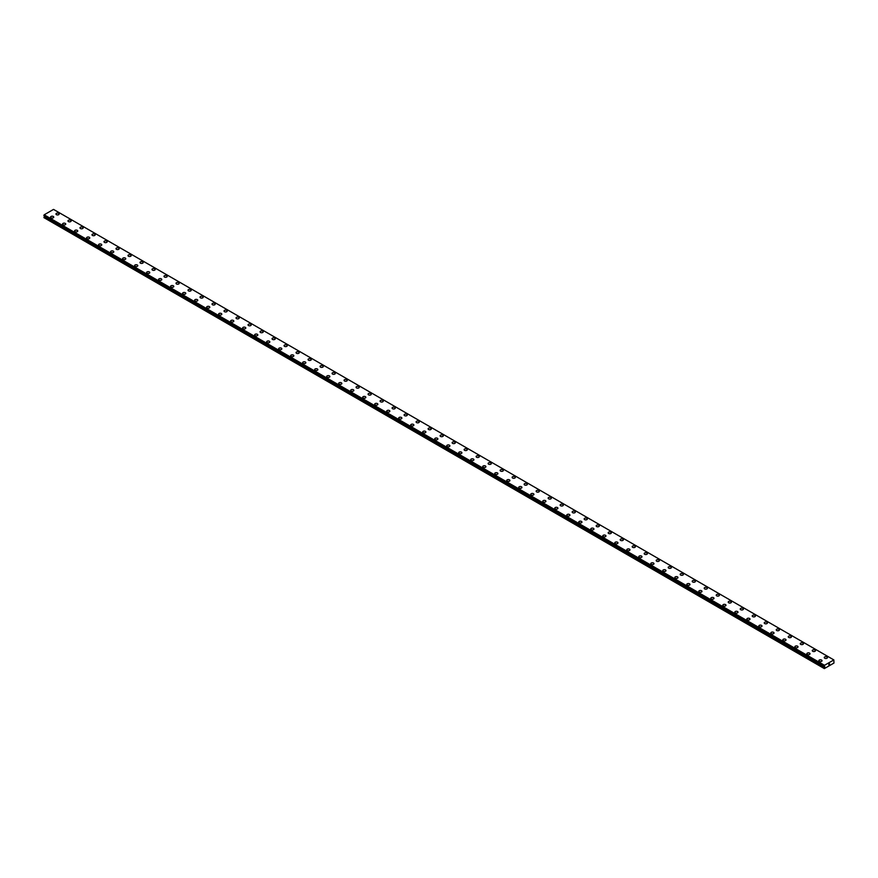 <?xml version="1.0" encoding="UTF-8"?>
<svg xmlns="http://www.w3.org/2000/svg" width="878" height="878" viewBox="0 0 878 878"><rect width="100%" height="100%" fill="white"/><g stroke="black" fill="none" stroke-linecap="round" stroke-linejoin="round"><path stroke-width="1.32" d="M55.962 214.002A1.591 0.922 180 0 1 56.949 213.156A1.591 0.922 180 0 1 58.683 213.354A1.591 0.922 180 0 1 59.144 214.012A1.591 0.922 180 0 1 58.167 214.858A1.591 0.922 180 0 1 56.433 214.66A1.591 0.922 180 0 1 55.962 214.002A1.591 0.922 180 0 1 56.949 213.156A1.591 0.922 180 0 1 58.683 213.365A1.591 0.922 180 0 1 59.144 214.002M67.968 220.938A1.591 0.922 180 0 1 68.956 220.093A1.591 0.922 180 0 1 70.69 220.29A1.591 0.922 180 0 1 71.151 220.938A1.591 0.922 180 0 1 70.174 221.783A1.591 0.922 180 0 1 68.429 221.585A1.591 0.922 180 0 1 67.968 220.938A1.591 0.922 180 0 1 68.956 220.093A1.591 0.922 180 0 1 70.69 220.29A1.591 0.922 180 0 1 71.151 220.938M79.975 227.874A1.591 0.922 180 0 1 80.952 227.018A1.591 0.922 180 0 1 82.686 227.226A1.591 0.922 180 0 1 83.158 227.874M82.686 227.215A1.591 0.922 180 0 1 83.158 227.863A1.591 0.922 180 0 1 82.17 228.719A1.591 0.922 180 0 1 80.436 228.521A1.591 0.922 180 0 1 79.975 227.863A1.591 0.922 180 0 1 80.952 227.018A1.591 0.922 180 0 1 82.686 227.215M91.981 234.799A1.591 0.922 180 0 1 92.958 233.954A1.591 0.922 180 0 1 94.692 234.152A1.591 0.922 180 0 1 95.164 234.799A1.591 0.922 180 0 1 94.176 235.644A1.591 0.922 180 0 1 92.442 235.447A1.591 0.922 180 0 1 91.981 234.799A1.591 0.922 180 0 1 92.958 233.954A1.591 0.922 180 0 1 94.692 234.152A1.591 0.922 180 0 1 95.164 234.799M103.977 241.724A1.591 0.922 180 0 1 104.965 240.879A1.591 0.922 180 0 1 106.699 241.077A1.591 0.922 180 0 1 107.16 241.735A1.591 0.922 180 0 1 106.183 242.58A1.591 0.922 180 0 1 104.449 242.383A1.591 0.922 180 0 1 103.977 241.724A1.591 0.922 180 0 1 104.965 240.879A1.591 0.922 180 0 1 106.699 241.088A1.591 0.922 180 0 1 107.16 241.724M115.984 248.661A1.591 0.922 180 0 1 116.972 247.815A1.591 0.922 180 0 1 118.706 248.013A1.591 0.922 180 0 1 119.167 248.661A1.591 0.922 180 0 1 118.19 249.506A1.591 0.922 180 0 1 116.456 249.308A1.591 0.922 180 0 1 115.984 248.661A1.591 0.922 180 0 1 116.972 247.815A1.591 0.922 180 0 1 118.706 248.013A1.591 0.922 180 0 1 119.167 248.661M127.99 255.597A1.591 0.922 180 0 1 128.978 254.741A1.591 0.922 180 0 1 130.712 254.938A1.591 0.922 180 0 1 131.173 255.597A1.591 0.922 180 0 1 130.196 256.442A1.591 0.922 180 0 1 128.462 256.244A1.591 0.922 180 0 1 127.99 255.597A1.591 0.922 180 0 1 128.978 254.741A1.591 0.922 180 0 1 130.712 254.949A1.591 0.922 180 0 1 131.173 255.597M139.997 262.522A1.591 0.922 180 0 1 140.974 261.677A1.591 0.922 180 0 1 142.708 261.874A1.591 0.922 180 0 1 143.18 262.522A1.591 0.922 180 0 1 142.192 263.367A1.591 0.922 180 0 1 140.458 263.17A1.591 0.922 180 0 1 139.997 262.522A1.591 0.922 180 0 1 140.974 261.677A1.591 0.922 180 0 1 142.708 261.874A1.591 0.922 180 0 1 143.18 262.522M154.715 268.811A1.591 0.922 180 0 1 155.186 269.458A1.591 0.922 180 0 1 154.199 270.303A1.591 0.922 180 0 1 152.465 270.106A1.591 0.922 180 0 1 152.004 269.458A1.591 0.922 180 0 1 152.981 268.602A1.591 0.922 180 0 1 154.715 268.811M152.004 269.458A1.591 0.922 180 0 1 152.981 268.602A1.591 0.922 180 0 1 154.715 268.8A1.591 0.922 180 0 1 155.186 269.458M163.999 276.383A1.591 0.922 180 0 1 164.987 275.538A1.591 0.922 180 0 1 166.721 275.736A1.591 0.922 180 0 1 167.193 276.383A1.591 0.922 180 0 1 166.205 277.228A1.591 0.922 180 0 1 164.471 277.031A1.591 0.922 180 0 1 163.999 276.383A1.591 0.922 180 0 1 164.987 275.538A1.591 0.922 180 0 1 166.721 275.736A1.591 0.922 180 0 1 167.193 276.383M176.006 283.32A1.591 0.922 180 0 1 176.994 282.464A1.591 0.922 180 0 1 178.728 282.661A1.591 0.922 180 0 1 179.189 283.32A1.591 0.922 180 0 1 178.212 284.165A1.591 0.922 180 0 1 176.478 283.967A1.591 0.922 180 0 1 176.006 283.32A1.591 0.922 180 0 1 176.994 282.464A1.591 0.922 180 0 1 178.728 282.672A1.591 0.922 180 0 1 179.189 283.32M188.013 290.245A1.591 0.922 180 0 1 189 289.4A1.591 0.922 180 0 1 190.735 289.597A1.591 0.922 180 0 1 191.195 290.245A1.591 0.922 180 0 1 190.219 291.09A1.591 0.922 180 0 1 188.485 290.892A1.591 0.922 180 0 1 188.013 290.245A1.591 0.922 180 0 1 189 289.4A1.591 0.922 180 0 1 190.735 289.597A1.591 0.922 180 0 1 191.195 290.245M200.019 297.181A1.591 0.922 180 0 1 200.996 296.325A1.591 0.922 180 0 1 202.73 296.523A1.591 0.922 180 0 1 203.202 297.181A1.591 0.922 180 0 1 202.214 298.026A1.591 0.922 180 0 1 200.48 297.829A1.591 0.922 180 0 1 200.019 297.181A1.591 0.922 180 0 1 200.996 296.325A1.591 0.922 180 0 1 202.73 296.534A1.591 0.922 180 0 1 203.202 297.181M212.026 304.106A1.591 0.922 180 0 1 213.003 303.261A1.591 0.922 180 0 1 214.737 303.459A1.591 0.922 180 0 1 215.209 304.106A1.591 0.922 180 0 1 214.221 304.951A1.591 0.922 180 0 1 212.487 304.754A1.591 0.922 180 0 1 212.026 304.106A1.591 0.922 180 0 1 213.003 303.261A1.591 0.922 180 0 1 214.737 303.459A1.591 0.922 180 0 1 215.209 304.106M224.033 311.042A1.591 0.922 180 0 1 225.009 310.186A1.591 0.922 180 0 1 226.743 310.384A1.591 0.922 180 0 1 227.215 311.042A1.591 0.922 180 0 1 226.228 311.888A1.591 0.922 180 0 1 224.494 311.69A1.591 0.922 180 0 1 224.033 311.042A1.591 0.922 180 0 1 225.009 310.197A1.591 0.922 180 0 1 226.743 310.395A1.591 0.922 180 0 1 227.215 311.042M236.028 317.968A1.591 0.922 180 0 1 237.016 317.123A1.591 0.922 180 0 1 238.75 317.32A1.591 0.922 180 0 1 239.211 317.968A1.591 0.922 180 0 1 238.234 318.813A1.591 0.922 180 0 1 236.5 318.615A1.591 0.922 180 0 1 236.028 317.968A1.591 0.922 180 0 1 237.016 317.123A1.591 0.922 180 0 1 238.75 317.32A1.591 0.922 180 0 1 239.211 317.968M248.035 324.904A1.591 0.922 180 0 1 249.023 324.048A1.591 0.922 180 0 1 250.757 324.245A1.591 0.922 180 0 1 251.218 324.904A1.591 0.922 180 0 1 250.241 325.749A1.591 0.922 180 0 1 248.507 325.551A1.591 0.922 180 0 1 248.035 324.904A1.591 0.922 180 0 1 249.023 324.059A1.591 0.922 180 0 1 250.757 324.256A1.591 0.922 180 0 1 251.218 324.904M260.042 331.829A1.591 0.922 180 0 1 261.018 330.984A1.591 0.922 180 0 1 262.763 331.182A1.591 0.922 180 0 1 263.224 331.829A1.591 0.922 180 0 1 262.237 332.674A1.591 0.922 180 0 1 260.503 332.477A1.591 0.922 180 0 1 260.042 331.829A1.591 0.922 180 0 1 261.018 330.984A1.591 0.922 180 0 1 262.763 331.182A1.591 0.922 180 0 1 263.224 331.829M274.759 338.118A1.591 0.922 180 0 1 275.231 338.765A1.591 0.922 180 0 1 274.243 339.61A1.591 0.922 180 0 1 272.509 339.413A1.591 0.922 180 0 1 272.048 338.765A1.591 0.922 180 0 1 273.025 337.92A1.591 0.922 180 0 1 274.759 338.118M272.048 338.765A1.591 0.922 180 0 1 273.025 337.909A1.591 0.922 180 0 1 274.759 338.107A1.591 0.922 180 0 1 275.231 338.765M284.055 345.691A1.591 0.922 180 0 1 285.032 344.845A1.591 0.922 180 0 1 286.766 345.043A1.591 0.922 180 0 1 287.238 345.691A1.591 0.922 180 0 1 286.25 346.536A1.591 0.922 180 0 1 284.516 346.338A1.591 0.922 180 0 1 284.055 345.691A1.591 0.922 180 0 1 285.032 344.845A1.591 0.922 180 0 1 286.766 345.043A1.591 0.922 180 0 1 287.238 345.691M296.051 352.627A1.591 0.922 180 0 1 297.038 351.771A1.591 0.922 180 0 1 298.772 351.968A1.591 0.922 180 0 1 299.233 352.627A1.591 0.922 180 0 1 298.257 353.472A1.591 0.922 180 0 1 296.523 353.274A1.591 0.922 180 0 1 296.051 352.627A1.591 0.922 180 0 1 297.038 351.782A1.591 0.922 180 0 1 298.772 351.979A1.591 0.922 180 0 1 299.233 352.627M308.057 359.552A1.591 0.922 180 0 1 309.045 358.707A1.591 0.922 180 0 1 310.779 358.904A1.591 0.922 180 0 1 311.24 359.552A1.591 0.922 180 0 1 310.263 360.397A1.591 0.922 180 0 1 308.529 360.199A1.591 0.922 180 0 1 308.057 359.552A1.591 0.922 180 0 1 309.045 358.707A1.591 0.922 180 0 1 310.779 358.904A1.591 0.922 180 0 1 311.24 359.552M320.064 366.488A1.591 0.922 180 0 1 321.052 365.632A1.591 0.922 180 0 1 322.786 365.83A1.591 0.922 180 0 1 323.247 366.488A1.591 0.922 180 0 1 322.27 367.333A1.591 0.922 180 0 1 320.525 367.136A1.591 0.922 180 0 1 320.064 366.488A1.591 0.922 180 0 1 321.052 365.643A1.591 0.922 180 0 1 322.786 365.841A1.591 0.922 180 0 1 323.247 366.488M332.071 373.413A1.591 0.922 180 0 1 333.047 372.568A1.591 0.922 180 0 1 334.781 372.766A1.591 0.922 180 0 1 335.253 373.413A1.591 0.922 180 0 1 334.266 374.258A1.591 0.922 180 0 1 332.532 374.061A1.591 0.922 180 0 1 332.071 373.413A1.591 0.922 180 0 1 333.047 372.568A1.591 0.922 180 0 1 334.781 372.766A1.591 0.922 180 0 1 335.253 373.413M344.077 380.35A1.591 0.922 180 0 1 345.054 379.494A1.591 0.922 180 0 1 346.788 379.691A1.591 0.922 180 0 1 347.26 380.35A1.591 0.922 180 0 1 346.272 381.195A1.591 0.922 180 0 1 344.538 380.997A1.591 0.922 180 0 1 344.077 380.35A1.591 0.922 180 0 1 345.054 379.505A1.591 0.922 180 0 1 346.788 379.702A1.591 0.922 180 0 1 347.26 380.35M356.073 387.275A1.591 0.922 180 0 1 357.061 386.43A1.591 0.922 180 0 1 358.795 386.627A1.591 0.922 180 0 1 359.256 387.275A1.591 0.922 180 0 1 358.279 388.12A1.591 0.922 180 0 1 356.545 387.922A1.591 0.922 180 0 1 356.073 387.275A1.591 0.922 180 0 1 357.061 386.43A1.591 0.922 180 0 1 358.795 386.627A1.591 0.922 180 0 1 359.256 387.275M368.08 394.211A1.591 0.922 180 0 1 369.067 393.355A1.591 0.922 180 0 1 370.801 393.553A1.591 0.922 180 0 1 371.262 394.211A1.591 0.922 180 0 1 370.286 395.056A1.591 0.922 180 0 1 368.551 394.859A1.591 0.922 180 0 1 368.08 394.211A1.591 0.922 180 0 1 369.067 393.366A1.591 0.922 180 0 1 370.801 393.563A1.591 0.922 180 0 1 371.262 394.211M380.086 401.136A1.591 0.922 180 0 1 381.074 400.291A1.591 0.922 180 0 1 382.808 400.489A1.591 0.922 180 0 1 383.269 401.136A1.591 0.922 180 0 1 382.292 401.981A1.591 0.922 180 0 1 380.558 401.784A1.591 0.922 180 0 1 380.086 401.136A1.591 0.922 180 0 1 381.074 400.291A1.591 0.922 180 0 1 382.808 400.489A1.591 0.922 180 0 1 383.269 401.136M394.804 407.425A1.591 0.922 180 0 1 395.276 408.072A1.591 0.922 180 0 1 394.288 408.918A1.591 0.922 180 0 1 392.554 408.72A1.591 0.922 180 0 1 392.093 408.072A1.591 0.922 180 0 1 393.07 407.227A1.591 0.922 180 0 1 394.804 407.425M392.093 408.072A1.591 0.922 180 0 1 393.07 407.216A1.591 0.922 180 0 1 394.804 407.414A1.591 0.922 180 0 1 395.276 408.072M404.099 414.998A1.591 0.922 180 0 1 405.076 414.153A1.591 0.922 180 0 1 406.81 414.35A1.591 0.922 180 0 1 407.282 414.998A1.591 0.922 180 0 1 406.294 415.843A1.591 0.922 180 0 1 404.56 415.645A1.591 0.922 180 0 1 404.099 414.998A1.591 0.922 180 0 1 405.076 414.153A1.591 0.922 180 0 1 406.81 414.35A1.591 0.922 180 0 1 407.282 414.998M416.095 421.934A1.591 0.922 180 0 1 417.083 421.078A1.591 0.922 180 0 1 418.817 421.275A1.591 0.922 180 0 1 419.289 421.934A1.591 0.922 180 0 1 418.301 422.779A1.591 0.922 180 0 1 416.567 422.581A1.591 0.922 180 0 1 416.095 421.934A1.591 0.922 180 0 1 417.083 421.089A1.591 0.922 180 0 1 418.817 421.286A1.591 0.922 180 0 1 419.289 421.934M428.102 428.859A1.591 0.922 180 0 1 429.09 428.014A1.591 0.922 180 0 1 430.824 428.212A1.591 0.922 180 0 1 431.285 428.859A1.591 0.922 180 0 1 430.308 429.704A1.591 0.922 180 0 1 428.574 429.507A1.591 0.922 180 0 1 428.102 428.859A1.591 0.922 180 0 1 429.09 428.014A1.591 0.922 180 0 1 430.824 428.212A1.591 0.922 180 0 1 431.285 428.859M440.108 435.795A1.591 0.922 180 0 1 441.096 434.939A1.591 0.922 180 0 1 442.83 435.137A1.591 0.922 180 0 1 443.291 435.795A1.591 0.922 180 0 1 442.314 436.64A1.591 0.922 180 0 1 440.58 436.443A1.591 0.922 180 0 1 440.108 435.795A1.591 0.922 180 0 1 441.096 434.95A1.591 0.922 180 0 1 442.83 435.148A1.591 0.922 180 0 1 443.291 435.795M452.115 442.721A1.591 0.922 180 0 1 453.092 441.875A1.591 0.922 180 0 1 454.826 442.073A1.591 0.922 180 0 1 455.298 442.721A1.591 0.922 180 0 1 454.31 443.566A1.591 0.922 180 0 1 452.576 443.368A1.591 0.922 180 0 1 452.115 442.721A1.591 0.922 180 0 1 453.092 441.875A1.591 0.922 180 0 1 454.826 442.073A1.591 0.922 180 0 1 455.298 442.721M464.122 449.657A1.591 0.922 180 0 1 465.099 448.801A1.591 0.922 180 0 1 466.833 448.998A1.591 0.922 180 0 1 467.305 449.657A1.591 0.922 180 0 1 466.317 450.502A1.591 0.922 180 0 1 464.583 450.304A1.591 0.922 180 0 1 464.122 449.657A1.591 0.922 180 0 1 465.099 448.812A1.591 0.922 180 0 1 466.833 449.009A1.591 0.922 180 0 1 467.305 449.657M476.128 456.582A1.591 0.922 180 0 1 477.105 455.737A1.591 0.922 180 0 1 478.839 455.934A1.591 0.922 180 0 1 479.311 456.582A1.591 0.922 180 0 1 478.323 457.438A1.591 0.922 180 0 1 476.589 457.229A1.591 0.922 180 0 1 476.128 456.582A1.591 0.922 180 0 1 477.105 455.737A1.591 0.922 180 0 1 478.839 455.934A1.591 0.922 180 0 1 479.311 456.582M488.124 463.518A1.591 0.922 180 0 1 489.112 462.662A1.591 0.922 180 0 1 490.846 462.86A1.591 0.922 180 0 1 491.307 463.518A1.591 0.922 180 0 1 490.33 464.363A1.591 0.922 180 0 1 488.596 464.166A1.591 0.922 180 0 1 488.124 463.518A1.591 0.922 180 0 1 489.112 462.673A1.591 0.922 180 0 1 490.846 462.871A1.591 0.922 180 0 1 491.307 463.518M500.131 470.443A1.591 0.922 180 0 1 501.118 469.598A1.591 0.922 180 0 1 502.853 469.796A1.591 0.922 180 0 1 503.313 470.443A1.591 0.922 180 0 1 502.337 471.299A1.591 0.922 180 0 1 500.603 471.091A1.591 0.922 180 0 1 500.131 470.443A1.591 0.922 180 0 1 501.118 469.598A1.591 0.922 180 0 1 502.853 469.796A1.591 0.922 180 0 1 503.313 470.443M514.859 476.732A1.591 0.922 180 0 1 515.32 477.38A1.591 0.922 180 0 1 514.332 478.225A1.591 0.922 180 0 1 512.598 478.027A1.591 0.922 180 0 1 512.137 477.38A1.591 0.922 180 0 1 513.114 476.534A1.591 0.922 180 0 1 514.859 476.732M512.137 477.38A1.591 0.922 180 0 1 513.114 476.524A1.591 0.922 180 0 1 514.859 476.721A1.591 0.922 180 0 1 515.32 477.38M524.144 484.305A1.591 0.922 180 0 1 525.121 483.46A1.591 0.922 180 0 1 526.855 483.657A1.591 0.922 180 0 1 527.327 484.305A1.591 0.922 180 0 1 526.339 485.161A1.591 0.922 180 0 1 524.605 484.952A1.591 0.922 180 0 1 524.144 484.305A1.591 0.922 180 0 1 525.121 483.46A1.591 0.922 180 0 1 526.855 483.657A1.591 0.922 180 0 1 527.327 484.305M536.151 491.241A1.591 0.922 180 0 1 537.127 490.385A1.591 0.922 180 0 1 538.862 490.582A1.591 0.922 180 0 1 539.333 491.241A1.591 0.922 180 0 1 538.346 492.086A1.591 0.922 180 0 1 536.612 491.889A1.591 0.922 180 0 1 536.151 491.241A1.591 0.922 180 0 1 537.127 490.396A1.591 0.922 180 0 1 538.862 490.593A1.591 0.922 180 0 1 539.333 491.241M548.146 498.166A1.591 0.922 180 0 1 549.134 497.321A1.591 0.922 180 0 1 550.868 497.519A1.591 0.922 180 0 1 551.329 498.166A1.591 0.922 180 0 1 550.352 499.022A1.591 0.922 180 0 1 548.618 498.814A1.591 0.922 180 0 1 548.146 498.166A1.591 0.922 180 0 1 549.134 497.321A1.591 0.922 180 0 1 550.868 497.519A1.591 0.922 180 0 1 551.329 498.166M560.153 505.102A1.591 0.922 180 0 1 561.141 504.246A1.591 0.922 180 0 1 562.875 504.444A1.591 0.922 180 0 1 563.336 505.102A1.591 0.922 180 0 1 562.359 505.947A1.591 0.922 180 0 1 560.625 505.75A1.591 0.922 180 0 1 560.153 505.102A1.591 0.922 180 0 1 561.141 504.257A1.591 0.922 180 0 1 562.875 504.455A1.591 0.922 180 0 1 563.336 505.102M572.16 512.028A1.591 0.922 180 0 1 573.147 511.183A1.591 0.922 180 0 1 574.881 511.38A1.591 0.922 180 0 1 575.342 512.039A1.591 0.922 180 0 1 574.366 512.884A1.591 0.922 180 0 1 572.621 512.675A1.591 0.922 180 0 1 572.16 512.028A1.591 0.922 180 0 1 573.147 511.183A1.591 0.922 180 0 1 574.881 511.38A1.591 0.922 180 0 1 575.342 512.028M584.166 518.964A1.591 0.922 180 0 1 585.143 518.108A1.591 0.922 180 0 1 586.877 518.305A1.591 0.922 180 0 1 587.349 518.964A1.591 0.922 180 0 1 586.361 519.809A1.591 0.922 180 0 1 584.627 519.611A1.591 0.922 180 0 1 584.166 518.964A1.591 0.922 180 0 1 585.143 518.119A1.591 0.922 180 0 1 586.877 518.316A1.591 0.922 180 0 1 587.349 518.964M596.173 525.9A1.591 0.922 180 0 1 597.15 525.044A1.591 0.922 180 0 1 598.884 525.242A1.591 0.922 180 0 1 599.356 525.9M598.884 525.242A1.591 0.922 180 0 1 599.356 525.889A1.591 0.922 180 0 1 598.368 526.745A1.591 0.922 180 0 1 596.634 526.537A1.591 0.922 180 0 1 596.173 525.889A1.591 0.922 180 0 1 597.15 525.044A1.591 0.922 180 0 1 598.884 525.242M608.169 532.825A1.591 0.922 180 0 1 609.156 531.969A1.591 0.922 180 0 1 610.89 532.178A1.591 0.922 180 0 1 611.351 532.825A1.591 0.922 180 0 1 610.375 533.67A1.591 0.922 180 0 1 608.641 533.473A1.591 0.922 180 0 1 608.169 532.825A1.591 0.922 180 0 1 609.156 531.98A1.591 0.922 180 0 1 610.89 532.178A1.591 0.922 180 0 1 611.351 532.825M620.175 539.75A1.591 0.922 180 0 1 621.163 538.905A1.591 0.922 180 0 1 622.897 539.103A1.591 0.922 180 0 1 623.358 539.761A1.591 0.922 180 0 1 622.381 540.607A1.591 0.922 180 0 1 620.647 540.398A1.591 0.922 180 0 1 620.175 539.75A1.591 0.922 180 0 1 621.163 538.905A1.591 0.922 180 0 1 622.897 539.103A1.591 0.922 180 0 1 623.358 539.75M632.182 546.687A1.591 0.922 180 0 1 633.17 545.831A1.591 0.922 180 0 1 634.904 546.039A1.591 0.922 180 0 1 635.365 546.687A1.591 0.922 180 0 1 634.388 547.532A1.591 0.922 180 0 1 632.654 547.334A1.591 0.922 180 0 1 632.182 546.687A1.591 0.922 180 0 1 633.17 545.842A1.591 0.922 180 0 1 634.904 546.039A1.591 0.922 180 0 1 635.365 546.687M644.189 553.612A1.591 0.922 180 0 1 645.165 552.767A1.591 0.922 180 0 1 646.899 552.964A1.591 0.922 180 0 1 647.371 553.623A1.591 0.922 180 0 1 646.384 554.468A1.591 0.922 180 0 1 644.65 554.259A1.591 0.922 180 0 1 644.189 553.612A1.591 0.922 180 0 1 645.165 552.767A1.591 0.922 180 0 1 646.899 552.964A1.591 0.922 180 0 1 647.371 553.612M656.195 560.548A1.591 0.922 180 0 1 657.172 559.692A1.591 0.922 180 0 1 658.906 559.901A1.591 0.922 180 0 1 659.378 560.548A1.591 0.922 180 0 1 658.39 561.393A1.591 0.922 180 0 1 656.656 561.196A1.591 0.922 180 0 1 656.195 560.548A1.591 0.922 180 0 1 657.172 559.703A1.591 0.922 180 0 1 658.906 559.901A1.591 0.922 180 0 1 659.378 560.548M668.191 567.473A1.591 0.922 180 0 1 669.179 566.628A1.591 0.922 180 0 1 670.913 566.826A1.591 0.922 180 0 1 671.385 567.484A1.591 0.922 180 0 1 670.397 568.329A1.591 0.922 180 0 1 668.663 568.121A1.591 0.922 180 0 1 668.191 567.473A1.591 0.922 180 0 1 669.179 566.628A1.591 0.922 180 0 1 670.913 566.826A1.591 0.922 180 0 1 671.385 567.473M680.198 574.41A1.591 0.922 180 0 1 681.185 573.553A1.591 0.922 180 0 1 682.919 573.762A1.591 0.922 180 0 1 683.38 574.41A1.591 0.922 180 0 1 682.404 575.255A1.591 0.922 180 0 1 680.669 575.057A1.591 0.922 180 0 1 680.198 574.41A1.591 0.922 180 0 1 681.185 573.564A1.591 0.922 180 0 1 682.919 573.762A1.591 0.922 180 0 1 683.38 574.41M692.204 581.335A1.591 0.922 180 0 1 693.192 580.49A1.591 0.922 180 0 1 694.926 580.687A1.591 0.922 180 0 1 695.387 581.346A1.591 0.922 180 0 1 694.41 582.191A1.591 0.922 180 0 1 692.676 581.982A1.591 0.922 180 0 1 692.204 581.335A1.591 0.922 180 0 1 693.192 580.49A1.591 0.922 180 0 1 694.926 580.687A1.591 0.922 180 0 1 695.387 581.335M704.211 588.271A1.591 0.922 180 0 1 705.188 587.415A1.591 0.922 180 0 1 706.922 587.623A1.591 0.922 180 0 1 707.394 588.271A1.591 0.922 180 0 1 706.406 589.116A1.591 0.922 180 0 1 704.672 588.918A1.591 0.922 180 0 1 704.211 588.271A1.591 0.922 180 0 1 705.188 587.426A1.591 0.922 180 0 1 706.922 587.623A1.591 0.922 180 0 1 707.394 588.271M716.218 595.207A1.591 0.922 180 0 1 717.194 594.351A1.591 0.922 180 0 1 718.928 594.549A1.591 0.922 180 0 1 719.4 595.207M718.928 594.549A1.591 0.922 180 0 1 719.4 595.196A1.591 0.922 180 0 1 718.413 596.052A1.591 0.922 180 0 1 716.678 595.844A1.591 0.922 180 0 1 716.218 595.196A1.591 0.922 180 0 1 717.194 594.351A1.591 0.922 180 0 1 718.928 594.549M728.224 602.132A1.591 0.922 180 0 1 729.201 601.276A1.591 0.922 180 0 1 730.935 601.485A1.591 0.922 180 0 1 731.407 602.132A1.591 0.922 180 0 1 730.419 602.977A1.591 0.922 180 0 1 728.685 602.78A1.591 0.922 180 0 1 728.224 602.132A1.591 0.922 180 0 1 729.201 601.287A1.591 0.922 180 0 1 730.935 601.485A1.591 0.922 180 0 1 731.407 602.132M740.22 609.058A1.591 0.922 180 0 1 741.208 608.213A1.591 0.922 180 0 1 742.942 608.41A1.591 0.922 180 0 1 743.403 609.069A1.591 0.922 180 0 1 742.426 609.914A1.591 0.922 180 0 1 740.692 609.705A1.591 0.922 180 0 1 740.22 609.058A1.591 0.922 180 0 1 741.208 608.213A1.591 0.922 180 0 1 742.942 608.41A1.591 0.922 180 0 1 743.403 609.058M752.226 615.994A1.591 0.922 180 0 1 753.214 615.138A1.591 0.922 180 0 1 754.948 615.346A1.591 0.922 180 0 1 755.409 615.994A1.591 0.922 180 0 1 754.432 616.839A1.591 0.922 180 0 1 752.698 616.641A1.591 0.922 180 0 1 752.226 615.994A1.591 0.922 180 0 1 753.214 615.149A1.591 0.922 180 0 1 754.948 615.346A1.591 0.922 180 0 1 755.409 615.994M764.233 622.919A1.591 0.922 180 0 1 765.21 622.074A1.591 0.922 180 0 1 766.955 622.272A1.591 0.922 180 0 1 767.416 622.93A1.591 0.922 180 0 1 766.428 623.775A1.591 0.922 180 0 1 764.694 623.567A1.591 0.922 180 0 1 764.233 622.919A1.591 0.922 180 0 1 765.21 622.074A1.591 0.922 180 0 1 766.955 622.272A1.591 0.922 180 0 1 767.416 622.919M776.24 629.855A1.591 0.922 180 0 1 777.217 628.999A1.591 0.922 180 0 1 778.951 629.208A1.591 0.922 180 0 1 779.423 629.855A1.591 0.922 180 0 1 778.435 630.7A1.591 0.922 180 0 1 776.701 630.503A1.591 0.922 180 0 1 776.24 629.855A1.591 0.922 180 0 1 777.217 629.01A1.591 0.922 180 0 1 778.951 629.208A1.591 0.922 180 0 1 779.423 629.855M788.246 636.78A1.591 0.922 180 0 1 789.223 635.935A1.591 0.922 180 0 1 790.957 636.133A1.591 0.922 180 0 1 791.429 636.791A1.591 0.922 180 0 1 790.441 637.637A1.591 0.922 180 0 1 788.707 637.428A1.591 0.922 180 0 1 788.246 636.78A1.591 0.922 180 0 1 789.223 635.935A1.591 0.922 180 0 1 790.957 636.133A1.591 0.922 180 0 1 791.429 636.78M800.242 643.717A1.591 0.922 180 0 1 801.23 642.861A1.591 0.922 180 0 1 802.964 643.069A1.591 0.922 180 0 1 803.425 643.717A1.591 0.922 180 0 1 802.448 644.562A1.591 0.922 180 0 1 800.714 644.364A1.591 0.922 180 0 1 800.242 643.717A1.591 0.922 180 0 1 801.23 642.872A1.591 0.922 180 0 1 802.964 643.069A1.591 0.922 180 0 1 803.425 643.717M812.249 650.642A1.591 0.922 180 0 1 813.237 649.797A1.591 0.922 180 0 1 814.971 649.994A1.591 0.922 180 0 1 815.432 650.653A1.591 0.922 180 0 1 814.455 651.498A1.591 0.922 180 0 1 812.721 651.289A1.591 0.922 180 0 1 812.249 650.642A1.591 0.922 180 0 1 813.237 649.797A1.591 0.922 180 0 1 814.971 649.994A1.591 0.922 180 0 1 815.432 650.642M824.255 657.578A1.591 0.922 180 0 1 825.243 656.722A1.591 0.922 180 0 1 826.977 656.931A1.591 0.922 180 0 1 827.438 657.578A1.591 0.922 180 0 1 826.461 658.423A1.591 0.922 180 0 1 824.716 658.226A1.591 0.922 180 0 1 824.255 657.578A1.591 0.922 180 0 1 825.243 656.733A1.591 0.922 180 0 1 826.977 656.931A1.591 0.922 180 0 1 827.438 657.578M50.562 217.129A1.591 0.922 180 0 1 51.539 216.273A1.591 0.922 180 0 1 53.284 216.471A1.591 0.922 180 0 1 53.745 217.129A1.591 0.922 180 0 1 52.757 217.974A1.591 0.922 180 0 1 51.023 217.777A1.591 0.922 180 0 1 50.562 217.129A1.591 0.922 180 0 1 51.539 216.284A1.591 0.922 180 0 1 53.284 216.482A1.591 0.922 180 0 1 53.745 217.129M62.568 224.055A1.591 0.922 180 0 1 63.545 223.21A1.591 0.922 180 0 1 65.279 223.407A1.591 0.922 180 0 1 65.751 224.055A1.591 0.922 180 0 1 64.763 224.911A1.591 0.922 180 0 1 63.029 224.702A1.591 0.922 180 0 1 62.568 224.055A1.591 0.922 180 0 1 63.545 223.21A1.591 0.922 180 0 1 65.279 223.407A1.591 0.922 180 0 1 65.751 224.055M77.286 230.343A1.591 0.922 180 0 1 77.758 230.991A1.591 0.922 180 0 1 76.77 231.836A1.591 0.922 180 0 1 75.036 231.638A1.591 0.922 180 0 1 74.575 230.991A1.591 0.922 180 0 1 75.552 230.146A1.591 0.922 180 0 1 77.286 230.343M74.575 230.991A1.591 0.922 180 0 1 75.552 230.135A1.591 0.922 180 0 1 77.286 230.332A1.591 0.922 180 0 1 77.758 230.991M86.571 237.916A1.591 0.922 180 0 1 87.559 237.071A1.591 0.922 180 0 1 89.293 237.269A1.591 0.922 180 0 1 89.754 237.916A1.591 0.922 180 0 1 88.777 238.772A1.591 0.922 180 0 1 87.043 238.564A1.591 0.922 180 0 1 86.571 237.916A1.591 0.922 180 0 1 87.559 237.071A1.591 0.922 180 0 1 89.293 237.269A1.591 0.922 180 0 1 89.754 237.916M98.577 244.852A1.591 0.922 180 0 1 99.565 243.996A1.591 0.922 180 0 1 101.299 244.194A1.591 0.922 180 0 1 101.76 244.852A1.591 0.922 180 0 1 100.783 245.697A1.591 0.922 180 0 1 99.049 245.5A1.591 0.922 180 0 1 98.577 244.852A1.591 0.922 180 0 1 99.565 244.007A1.591 0.922 180 0 1 101.299 244.205A1.591 0.922 180 0 1 101.76 244.852M110.584 251.777A1.591 0.922 180 0 1 111.572 250.932A1.591 0.922 180 0 1 113.306 251.13A1.591 0.922 180 0 1 113.767 251.777A1.591 0.922 180 0 1 112.79 252.634A1.591 0.922 180 0 1 111.045 252.425A1.591 0.922 180 0 1 110.584 251.777A1.591 0.922 180 0 1 111.572 250.932A1.591 0.922 180 0 1 113.306 251.13A1.591 0.922 180 0 1 113.767 251.777M122.591 258.714A1.591 0.922 180 0 1 123.568 257.858A1.591 0.922 180 0 1 125.302 258.055A1.591 0.922 180 0 1 125.773 258.714A1.591 0.922 180 0 1 124.786 259.559A1.591 0.922 180 0 1 123.052 259.361A1.591 0.922 180 0 1 122.591 258.714A1.591 0.922 180 0 1 123.568 257.869A1.591 0.922 180 0 1 125.302 258.066A1.591 0.922 180 0 1 125.773 258.714M134.597 265.639A1.591 0.922 180 0 1 135.574 264.794A1.591 0.922 180 0 1 137.308 264.991A1.591 0.922 180 0 1 137.78 265.65A1.591 0.922 180 0 1 136.792 266.495A1.591 0.922 180 0 1 135.058 266.286A1.591 0.922 180 0 1 134.597 265.639A1.591 0.922 180 0 1 135.574 264.794A1.591 0.922 180 0 1 137.308 264.991A1.591 0.922 180 0 1 137.78 265.639M146.593 272.575A1.591 0.922 180 0 1 147.581 271.719A1.591 0.922 180 0 1 149.315 271.917A1.591 0.922 180 0 1 149.776 272.575A1.591 0.922 180 0 1 148.799 273.42A1.591 0.922 180 0 1 147.065 273.223A1.591 0.922 180 0 1 146.593 272.575A1.591 0.922 180 0 1 147.581 271.73A1.591 0.922 180 0 1 149.315 271.928A1.591 0.922 180 0 1 149.776 272.575M158.6 279.511A1.591 0.922 180 0 1 159.587 278.655A1.591 0.922 180 0 1 161.322 278.853A1.591 0.922 180 0 1 161.782 279.511M161.322 278.853A1.591 0.922 180 0 1 161.782 279.5A1.591 0.922 180 0 1 160.806 280.356A1.591 0.922 180 0 1 159.072 280.148A1.591 0.922 180 0 1 158.6 279.5A1.591 0.922 180 0 1 159.587 278.655A1.591 0.922 180 0 1 161.322 278.853M170.606 286.437A1.591 0.922 180 0 1 171.594 285.58A1.591 0.922 180 0 1 173.328 285.778A1.591 0.922 180 0 1 173.789 286.437A1.591 0.922 180 0 1 172.812 287.282A1.591 0.922 180 0 1 171.078 287.084A1.591 0.922 180 0 1 170.606 286.437A1.591 0.922 180 0 1 171.594 285.591A1.591 0.922 180 0 1 173.328 285.789A1.591 0.922 180 0 1 173.789 286.437M182.613 293.362A1.591 0.922 180 0 1 183.59 292.517A1.591 0.922 180 0 1 185.324 292.714A1.591 0.922 180 0 1 185.796 293.373A1.591 0.922 180 0 1 184.808 294.218A1.591 0.922 180 0 1 183.074 294.009A1.591 0.922 180 0 1 182.613 293.362A1.591 0.922 180 0 1 183.59 292.517A1.591 0.922 180 0 1 185.324 292.714A1.591 0.922 180 0 1 185.796 293.362M194.62 300.298A1.591 0.922 180 0 1 195.596 299.442A1.591 0.922 180 0 1 197.331 299.65A1.591 0.922 180 0 1 197.802 300.298A1.591 0.922 180 0 1 196.815 301.143A1.591 0.922 180 0 1 195.081 300.945A1.591 0.922 180 0 1 194.62 300.298A1.591 0.922 180 0 1 195.596 299.453A1.591 0.922 180 0 1 197.331 299.65A1.591 0.922 180 0 1 197.802 300.298M206.615 307.223A1.591 0.922 180 0 1 207.603 306.378A1.591 0.922 180 0 1 209.337 306.576A1.591 0.922 180 0 1 209.809 307.234A1.591 0.922 180 0 1 208.821 308.079A1.591 0.922 180 0 1 207.087 307.871A1.591 0.922 180 0 1 206.615 307.223A1.591 0.922 180 0 1 207.603 306.378A1.591 0.922 180 0 1 209.337 306.576A1.591 0.922 180 0 1 209.809 307.223M218.622 314.159A1.591 0.922 180 0 1 219.61 313.303A1.591 0.922 180 0 1 221.344 313.512A1.591 0.922 180 0 1 221.805 314.159A1.591 0.922 180 0 1 220.828 315.004A1.591 0.922 180 0 1 219.094 314.807A1.591 0.922 180 0 1 218.622 314.159A1.591 0.922 180 0 1 219.61 313.314A1.591 0.922 180 0 1 221.344 313.512A1.591 0.922 180 0 1 221.805 314.159M230.629 321.085A1.591 0.922 180 0 1 231.616 320.24A1.591 0.922 180 0 1 233.35 320.437A1.591 0.922 180 0 1 233.811 321.096A1.591 0.922 180 0 1 232.835 321.941A1.591 0.922 180 0 1 231.101 321.732A1.591 0.922 180 0 1 230.629 321.085A1.591 0.922 180 0 1 231.616 320.24A1.591 0.922 180 0 1 233.35 320.437A1.591 0.922 180 0 1 233.811 321.085M242.635 328.021A1.591 0.922 180 0 1 243.612 327.165A1.591 0.922 180 0 1 245.346 327.373A1.591 0.922 180 0 1 245.818 328.021A1.591 0.922 180 0 1 244.83 328.866A1.591 0.922 180 0 1 243.096 328.668A1.591 0.922 180 0 1 242.635 328.021A1.591 0.922 180 0 1 243.612 327.176A1.591 0.922 180 0 1 245.346 327.373A1.591 0.922 180 0 1 245.818 328.021M254.642 334.946A1.591 0.922 180 0 1 255.619 334.101A1.591 0.922 180 0 1 257.353 334.298A1.591 0.922 180 0 1 257.825 334.957A1.591 0.922 180 0 1 256.837 335.802A1.591 0.922 180 0 1 255.103 335.594A1.591 0.922 180 0 1 254.642 334.946A1.591 0.922 180 0 1 255.619 334.101A1.591 0.922 180 0 1 257.353 334.298A1.591 0.922 180 0 1 257.825 334.946M266.649 341.882A1.591 0.922 180 0 1 267.625 341.026A1.591 0.922 180 0 1 269.359 341.235A1.591 0.922 180 0 1 269.831 341.882A1.591 0.922 180 0 1 268.844 342.727A1.591 0.922 180 0 1 267.11 342.53A1.591 0.922 180 0 1 266.649 341.882A1.591 0.922 180 0 1 267.625 341.037A1.591 0.922 180 0 1 269.359 341.235A1.591 0.922 180 0 1 269.831 341.882M278.644 348.818A1.591 0.922 180 0 1 279.632 347.962A1.591 0.922 180 0 1 281.366 348.16A1.591 0.922 180 0 1 281.827 348.818M281.366 348.16A1.591 0.922 180 0 1 281.827 348.807A1.591 0.922 180 0 1 280.85 349.663A1.591 0.922 180 0 1 279.116 349.455A1.591 0.922 180 0 1 278.644 348.807A1.591 0.922 180 0 1 279.632 347.962A1.591 0.922 180 0 1 281.366 348.16M290.651 355.744A1.591 0.922 180 0 1 291.639 354.888A1.591 0.922 180 0 1 293.373 355.096A1.591 0.922 180 0 1 293.834 355.744A1.591 0.922 180 0 1 292.857 356.589A1.591 0.922 180 0 1 291.123 356.391A1.591 0.922 180 0 1 290.651 355.744A1.591 0.922 180 0 1 291.639 354.899A1.591 0.922 180 0 1 293.373 355.096A1.591 0.922 180 0 1 293.834 355.744M302.658 362.669A1.591 0.922 180 0 1 303.634 361.824A1.591 0.922 180 0 1 305.379 362.021A1.591 0.922 180 0 1 305.84 362.68A1.591 0.922 180 0 1 304.853 363.525A1.591 0.922 180 0 1 303.119 363.316A1.591 0.922 180 0 1 302.658 362.669A1.591 0.922 180 0 1 303.634 361.824A1.591 0.922 180 0 1 305.379 362.021A1.591 0.922 180 0 1 305.84 362.669M314.664 369.605A1.591 0.922 180 0 1 315.641 368.749A1.591 0.922 180 0 1 317.375 368.958A1.591 0.922 180 0 1 317.847 369.605A1.591 0.922 180 0 1 316.859 370.45A1.591 0.922 180 0 1 315.125 370.253A1.591 0.922 180 0 1 314.664 369.605A1.591 0.922 180 0 1 315.641 368.76A1.591 0.922 180 0 1 317.375 368.958A1.591 0.922 180 0 1 317.847 369.605M326.671 376.53A1.591 0.922 180 0 1 327.648 375.685A1.591 0.922 180 0 1 329.382 375.883A1.591 0.922 180 0 1 329.854 376.541A1.591 0.922 180 0 1 328.866 377.386A1.591 0.922 180 0 1 327.132 377.178A1.591 0.922 180 0 1 326.671 376.53A1.591 0.922 180 0 1 327.648 375.685A1.591 0.922 180 0 1 329.382 375.883A1.591 0.922 180 0 1 329.854 376.53M338.667 383.466A1.591 0.922 180 0 1 339.654 382.61A1.591 0.922 180 0 1 341.388 382.819A1.591 0.922 180 0 1 341.849 383.466A1.591 0.922 180 0 1 340.873 384.312A1.591 0.922 180 0 1 339.138 384.114A1.591 0.922 180 0 1 338.667 383.466A1.591 0.922 180 0 1 339.654 382.621A1.591 0.922 180 0 1 341.388 382.819A1.591 0.922 180 0 1 341.849 383.466M350.673 390.392A1.591 0.922 180 0 1 351.661 389.547A1.591 0.922 180 0 1 353.395 389.744A1.591 0.922 180 0 1 353.856 390.403A1.591 0.922 180 0 1 352.879 391.248A1.591 0.922 180 0 1 351.145 391.039A1.591 0.922 180 0 1 350.673 390.392A1.591 0.922 180 0 1 351.661 389.547A1.591 0.922 180 0 1 353.395 389.744A1.591 0.922 180 0 1 353.856 390.392M362.68 397.328A1.591 0.922 180 0 1 363.668 396.472A1.591 0.922 180 0 1 365.402 396.68A1.591 0.922 180 0 1 365.863 397.328A1.591 0.922 180 0 1 364.886 398.173A1.591 0.922 180 0 1 363.141 397.975A1.591 0.922 180 0 1 362.68 397.328A1.591 0.922 180 0 1 363.668 396.483A1.591 0.922 180 0 1 365.402 396.68A1.591 0.922 180 0 1 365.863 397.328M374.686 404.253A1.591 0.922 180 0 1 375.663 403.408A1.591 0.922 180 0 1 377.397 403.606A1.591 0.922 180 0 1 377.869 404.264A1.591 0.922 180 0 1 376.881 405.109A1.591 0.922 180 0 1 375.147 404.901A1.591 0.922 180 0 1 374.686 404.253A1.591 0.922 180 0 1 375.663 403.408A1.591 0.922 180 0 1 377.397 403.606A1.591 0.922 180 0 1 377.869 404.253M386.693 411.189A1.591 0.922 180 0 1 387.67 410.333A1.591 0.922 180 0 1 389.404 410.542A1.591 0.922 180 0 1 389.876 411.189A1.591 0.922 180 0 1 388.888 412.034A1.591 0.922 180 0 1 387.154 411.837A1.591 0.922 180 0 1 386.693 411.189A1.591 0.922 180 0 1 387.67 410.344A1.591 0.922 180 0 1 389.404 410.542A1.591 0.922 180 0 1 389.876 411.189M398.689 418.126A1.591 0.922 180 0 1 399.677 417.269A1.591 0.922 180 0 1 401.411 417.467A1.591 0.922 180 0 1 401.872 418.126M401.411 417.467A1.591 0.922 180 0 1 401.872 418.115A1.591 0.922 180 0 1 400.895 418.971A1.591 0.922 180 0 1 399.161 418.773A1.591 0.922 180 0 1 398.689 418.115A1.591 0.922 180 0 1 399.677 417.269A1.591 0.922 180 0 1 401.411 417.467M410.695 425.051A1.591 0.922 180 0 1 411.683 424.195A1.591 0.922 180 0 1 413.417 424.403A1.591 0.922 180 0 1 413.878 425.051A1.591 0.922 180 0 1 412.901 425.896A1.591 0.922 180 0 1 411.167 425.698A1.591 0.922 180 0 1 410.695 425.051A1.591 0.922 180 0 1 411.683 424.206A1.591 0.922 180 0 1 413.417 424.403A1.591 0.922 180 0 1 413.878 425.051M422.702 431.976A1.591 0.922 180 0 1 423.69 431.131A1.591 0.922 180 0 1 425.424 431.328A1.591 0.922 180 0 1 425.885 431.987A1.591 0.922 180 0 1 424.908 432.832A1.591 0.922 180 0 1 423.174 432.634A1.591 0.922 180 0 1 422.702 431.976A1.591 0.922 180 0 1 423.69 431.131A1.591 0.922 180 0 1 425.424 431.328A1.591 0.922 180 0 1 425.885 431.976M434.709 438.912A1.591 0.922 180 0 1 435.686 438.056A1.591 0.922 180 0 1 437.42 438.265A1.591 0.922 180 0 1 437.892 438.912A1.591 0.922 180 0 1 436.904 439.757A1.591 0.922 180 0 1 435.17 439.56A1.591 0.922 180 0 1 434.709 438.912A1.591 0.922 180 0 1 435.686 438.067A1.591 0.922 180 0 1 437.42 438.265A1.591 0.922 180 0 1 437.892 438.912M446.715 445.837A1.591 0.922 180 0 1 447.692 444.992A1.591 0.922 180 0 1 449.426 445.19A1.591 0.922 180 0 1 449.898 445.848A1.591 0.922 180 0 1 448.91 446.693A1.591 0.922 180 0 1 447.176 446.496A1.591 0.922 180 0 1 446.715 445.837A1.591 0.922 180 0 1 447.692 444.992A1.591 0.922 180 0 1 449.426 445.19A1.591 0.922 180 0 1 449.898 445.837M458.711 452.774A1.591 0.922 180 0 1 459.699 451.918A1.591 0.922 180 0 1 461.433 452.126A1.591 0.922 180 0 1 461.905 452.774A1.591 0.922 180 0 1 460.917 453.619A1.591 0.922 180 0 1 459.183 453.421A1.591 0.922 180 0 1 458.711 452.774A1.591 0.922 180 0 1 459.699 451.929A1.591 0.922 180 0 1 461.433 452.126A1.591 0.922 180 0 1 461.905 452.774M470.718 459.699A1.591 0.922 180 0 1 471.705 458.854A1.591 0.922 180 0 1 473.44 459.051A1.591 0.922 180 0 1 473.9 459.71A1.591 0.922 180 0 1 472.924 460.555A1.591 0.922 180 0 1 471.19 460.357A1.591 0.922 180 0 1 470.718 459.699A1.591 0.922 180 0 1 471.705 458.854A1.591 0.922 180 0 1 473.44 459.051A1.591 0.922 180 0 1 473.9 459.699M482.724 466.635A1.591 0.922 180 0 1 483.712 465.779A1.591 0.922 180 0 1 485.446 465.988A1.591 0.922 180 0 1 485.907 466.635A1.591 0.922 180 0 1 484.93 467.48A1.591 0.922 180 0 1 483.196 467.283A1.591 0.922 180 0 1 482.724 466.635A1.591 0.922 180 0 1 483.712 465.79A1.591 0.922 180 0 1 485.446 465.988A1.591 0.922 180 0 1 485.907 466.635M494.731 473.56A1.591 0.922 180 0 1 495.708 472.715A1.591 0.922 180 0 1 497.442 472.913A1.591 0.922 180 0 1 497.914 473.571A1.591 0.922 180 0 1 496.926 474.416A1.591 0.922 180 0 1 495.192 474.219A1.591 0.922 180 0 1 494.731 473.56A1.591 0.922 180 0 1 495.708 472.715A1.591 0.922 180 0 1 497.442 472.913A1.591 0.922 180 0 1 497.914 473.56M506.738 480.496A1.591 0.922 180 0 1 507.714 479.64A1.591 0.922 180 0 1 509.449 479.849A1.591 0.922 180 0 1 509.92 480.496A1.591 0.922 180 0 1 508.933 481.342A1.591 0.922 180 0 1 507.199 481.144A1.591 0.922 180 0 1 506.738 480.496A1.591 0.922 180 0 1 507.714 479.651A1.591 0.922 180 0 1 509.449 479.849A1.591 0.922 180 0 1 509.92 480.496M518.744 487.433A1.591 0.922 180 0 1 519.721 486.577A1.591 0.922 180 0 1 521.455 486.774A1.591 0.922 180 0 1 521.927 487.433M521.455 486.774A1.591 0.922 180 0 1 521.927 487.422A1.591 0.922 180 0 1 520.939 488.278A1.591 0.922 180 0 1 519.205 488.08A1.591 0.922 180 0 1 518.744 487.422A1.591 0.922 180 0 1 519.721 486.577A1.591 0.922 180 0 1 521.455 486.774M530.74 494.358A1.591 0.922 180 0 1 531.728 493.513A1.591 0.922 180 0 1 533.462 493.71A1.591 0.922 180 0 1 533.923 494.358A1.591 0.922 180 0 1 532.946 495.203A1.591 0.922 180 0 1 531.212 495.005A1.591 0.922 180 0 1 530.74 494.358A1.591 0.922 180 0 1 531.728 493.513A1.591 0.922 180 0 1 533.462 493.71A1.591 0.922 180 0 1 533.923 494.358M542.747 501.283A1.591 0.922 180 0 1 543.734 500.438A1.591 0.922 180 0 1 545.468 500.636A1.591 0.922 180 0 1 545.929 501.294A1.591 0.922 180 0 1 544.953 502.139A1.591 0.922 180 0 1 543.219 501.942A1.591 0.922 180 0 1 542.747 501.283A1.591 0.922 180 0 1 543.734 500.438A1.591 0.922 180 0 1 545.468 500.636A1.591 0.922 180 0 1 545.929 501.283M554.753 508.219A1.591 0.922 180 0 1 555.73 507.374A1.591 0.922 180 0 1 557.475 507.572A1.591 0.922 180 0 1 557.936 508.219A1.591 0.922 180 0 1 556.948 509.064A1.591 0.922 180 0 1 555.214 508.867A1.591 0.922 180 0 1 554.753 508.219A1.591 0.922 180 0 1 555.73 507.374A1.591 0.922 180 0 1 557.475 507.572A1.591 0.922 180 0 1 557.936 508.219M566.76 515.145A1.591 0.922 180 0 1 567.737 514.299A1.591 0.922 180 0 1 569.471 514.497A1.591 0.922 180 0 1 569.943 515.156A1.591 0.922 180 0 1 568.955 516.001A1.591 0.922 180 0 1 567.221 515.803A1.591 0.922 180 0 1 566.76 515.145A1.591 0.922 180 0 1 567.737 514.299A1.591 0.922 180 0 1 569.471 514.497A1.591 0.922 180 0 1 569.943 515.145M578.767 522.081A1.591 0.922 180 0 1 579.743 521.236A1.591 0.922 180 0 1 581.477 521.433A1.591 0.922 180 0 1 581.949 522.081A1.591 0.922 180 0 1 580.962 522.926A1.591 0.922 180 0 1 579.228 522.728A1.591 0.922 180 0 1 578.767 522.081A1.591 0.922 180 0 1 579.743 521.236A1.591 0.922 180 0 1 581.477 521.433A1.591 0.922 180 0 1 581.949 522.081M590.762 529.006A1.591 0.922 180 0 1 591.75 528.161A1.591 0.922 180 0 1 593.484 528.358A1.591 0.922 180 0 1 593.945 529.017A1.591 0.922 180 0 1 592.968 529.862A1.591 0.922 180 0 1 591.234 529.664A1.591 0.922 180 0 1 590.762 529.006A1.591 0.922 180 0 1 591.75 528.161A1.591 0.922 180 0 1 593.484 528.358A1.591 0.922 180 0 1 593.945 529.006M602.769 535.942A1.591 0.922 180 0 1 603.757 535.097A1.591 0.922 180 0 1 605.491 535.295A1.591 0.922 180 0 1 605.952 535.942A1.591 0.922 180 0 1 604.975 536.787A1.591 0.922 180 0 1 603.241 536.59A1.591 0.922 180 0 1 602.769 535.942A1.591 0.922 180 0 1 603.757 535.097A1.591 0.922 180 0 1 605.491 535.295A1.591 0.922 180 0 1 605.952 535.942M614.776 542.867A1.591 0.922 180 0 1 615.763 542.022A1.591 0.922 180 0 1 617.497 542.22A1.591 0.922 180 0 1 617.958 542.878A1.591 0.922 180 0 1 616.982 543.723A1.591 0.922 180 0 1 615.237 543.526A1.591 0.922 180 0 1 614.776 542.867A1.591 0.922 180 0 1 615.763 542.022A1.591 0.922 180 0 1 617.497 542.231A1.591 0.922 180 0 1 617.958 542.867M626.782 549.804A1.591 0.922 180 0 1 627.759 548.959A1.591 0.922 180 0 1 629.493 549.156A1.591 0.922 180 0 1 629.965 549.804A1.591 0.922 180 0 1 628.977 550.649A1.591 0.922 180 0 1 627.243 550.451A1.591 0.922 180 0 1 626.782 549.804A1.591 0.922 180 0 1 627.759 548.959A1.591 0.922 180 0 1 629.493 549.156A1.591 0.922 180 0 1 629.965 549.804M638.789 556.74A1.591 0.922 180 0 1 639.766 555.884A1.591 0.922 180 0 1 641.5 556.092A1.591 0.922 180 0 1 641.972 556.74M641.5 556.081A1.591 0.922 180 0 1 641.972 556.729A1.591 0.922 180 0 1 640.984 557.585A1.591 0.922 180 0 1 639.25 557.387A1.591 0.922 180 0 1 638.789 556.729A1.591 0.922 180 0 1 639.766 555.884A1.591 0.922 180 0 1 641.5 556.081M650.785 563.665A1.591 0.922 180 0 1 651.772 562.82A1.591 0.922 180 0 1 653.506 563.017A1.591 0.922 180 0 1 653.967 563.665A1.591 0.922 180 0 1 652.991 564.51A1.591 0.922 180 0 1 651.256 564.313A1.591 0.922 180 0 1 650.785 563.665A1.591 0.922 180 0 1 651.772 562.82A1.591 0.922 180 0 1 653.506 563.017A1.591 0.922 180 0 1 653.967 563.665M662.791 570.59A1.591 0.922 180 0 1 663.779 569.745A1.591 0.922 180 0 1 665.513 569.943A1.591 0.922 180 0 1 665.974 570.601A1.591 0.922 180 0 1 664.997 571.446A1.591 0.922 180 0 1 663.263 571.249A1.591 0.922 180 0 1 662.791 570.59A1.591 0.922 180 0 1 663.779 569.745A1.591 0.922 180 0 1 665.513 569.954A1.591 0.922 180 0 1 665.974 570.59M674.798 577.526A1.591 0.922 180 0 1 675.786 576.681A1.591 0.922 180 0 1 677.52 576.879A1.591 0.922 180 0 1 677.981 577.526A1.591 0.922 180 0 1 677.004 578.372A1.591 0.922 180 0 1 675.27 578.174A1.591 0.922 180 0 1 674.798 577.526A1.591 0.922 180 0 1 675.786 576.681A1.591 0.922 180 0 1 677.52 576.879A1.591 0.922 180 0 1 677.981 577.526M686.805 584.452A1.591 0.922 180 0 1 687.781 583.607A1.591 0.922 180 0 1 689.515 583.804A1.591 0.922 180 0 1 689.987 584.463A1.591 0.922 180 0 1 689 585.308A1.591 0.922 180 0 1 687.265 585.11A1.591 0.922 180 0 1 686.805 584.452A1.591 0.922 180 0 1 687.781 583.607A1.591 0.922 180 0 1 689.515 583.815A1.591 0.922 180 0 1 689.987 584.452M698.811 591.388A1.591 0.922 180 0 1 699.788 590.543A1.591 0.922 180 0 1 701.522 590.74A1.591 0.922 180 0 1 701.994 591.388A1.591 0.922 180 0 1 701.006 592.233A1.591 0.922 180 0 1 699.272 592.035A1.591 0.922 180 0 1 698.811 591.388A1.591 0.922 180 0 1 699.788 590.543A1.591 0.922 180 0 1 701.522 590.74A1.591 0.922 180 0 1 701.994 591.388M713.529 597.677A1.591 0.922 180 0 1 714.001 598.324A1.591 0.922 180 0 1 713.013 599.169A1.591 0.922 180 0 1 711.279 598.972A1.591 0.922 180 0 1 710.807 598.313A1.591 0.922 180 0 1 711.795 597.468A1.591 0.922 180 0 1 713.529 597.677M710.807 598.313A1.591 0.922 180 0 1 711.795 597.468A1.591 0.922 180 0 1 713.529 597.666A1.591 0.922 180 0 1 714.001 598.313M722.813 605.249A1.591 0.922 180 0 1 723.801 604.404A1.591 0.922 180 0 1 725.535 604.602A1.591 0.922 180 0 1 725.996 605.249A1.591 0.922 180 0 1 725.019 606.094A1.591 0.922 180 0 1 723.285 605.897A1.591 0.922 180 0 1 722.813 605.249A1.591 0.922 180 0 1 723.801 604.404A1.591 0.922 180 0 1 725.535 604.602A1.591 0.922 180 0 1 725.996 605.249M734.82 612.175A1.591 0.922 180 0 1 735.808 611.329A1.591 0.922 180 0 1 737.542 611.527A1.591 0.922 180 0 1 738.003 612.185A1.591 0.922 180 0 1 737.026 613.031A1.591 0.922 180 0 1 735.292 612.833A1.591 0.922 180 0 1 734.82 612.175A1.591 0.922 180 0 1 735.808 611.329A1.591 0.922 180 0 1 737.542 611.538A1.591 0.922 180 0 1 738.003 612.175M746.827 619.111A1.591 0.922 180 0 1 747.804 618.266A1.591 0.922 180 0 1 749.538 618.463A1.591 0.922 180 0 1 750.01 619.111A1.591 0.922 180 0 1 749.022 619.956A1.591 0.922 180 0 1 747.288 619.758A1.591 0.922 180 0 1 746.827 619.111A1.591 0.922 180 0 1 747.804 618.266A1.591 0.922 180 0 1 749.538 618.463A1.591 0.922 180 0 1 750.01 619.111M758.833 626.047A1.591 0.922 180 0 1 759.81 625.191A1.591 0.922 180 0 1 761.544 625.399A1.591 0.922 180 0 1 762.016 626.047M761.544 625.388A1.591 0.922 180 0 1 762.016 626.036A1.591 0.922 180 0 1 761.028 626.892A1.591 0.922 180 0 1 759.294 626.694A1.591 0.922 180 0 1 758.833 626.036A1.591 0.922 180 0 1 759.81 625.191A1.591 0.922 180 0 1 761.544 625.388M770.84 632.972A1.591 0.922 180 0 1 771.817 632.127A1.591 0.922 180 0 1 773.551 632.325A1.591 0.922 180 0 1 774.023 632.972A1.591 0.922 180 0 1 773.035 633.817A1.591 0.922 180 0 1 771.301 633.62A1.591 0.922 180 0 1 770.84 632.972A1.591 0.922 180 0 1 771.817 632.127A1.591 0.922 180 0 1 773.551 632.325A1.591 0.922 180 0 1 774.023 632.972M782.836 639.897A1.591 0.922 180 0 1 783.824 639.052A1.591 0.922 180 0 1 785.558 639.25A1.591 0.922 180 0 1 786.019 639.908A1.591 0.922 180 0 1 785.042 640.753A1.591 0.922 180 0 1 783.308 640.556A1.591 0.922 180 0 1 782.836 639.897A1.591 0.922 180 0 1 783.824 639.052A1.591 0.922 180 0 1 785.558 639.261A1.591 0.922 180 0 1 786.019 639.897M794.842 646.834A1.591 0.922 180 0 1 795.83 645.988A1.591 0.922 180 0 1 797.564 646.186A1.591 0.922 180 0 1 798.025 646.834A1.591 0.922 180 0 1 797.048 647.679A1.591 0.922 180 0 1 795.314 647.481A1.591 0.922 180 0 1 794.842 646.834A1.591 0.922 180 0 1 795.83 645.988A1.591 0.922 180 0 1 797.564 646.186A1.591 0.922 180 0 1 798.025 646.834M806.849 653.759A1.591 0.922 180 0 1 807.826 652.914A1.591 0.922 180 0 1 809.571 653.111A1.591 0.922 180 0 1 810.032 653.77A1.591 0.922 180 0 1 809.044 654.615A1.591 0.922 180 0 1 807.31 654.417A1.591 0.922 180 0 1 806.849 653.759A1.591 0.922 180 0 1 807.826 652.914A1.591 0.922 180 0 1 809.571 653.122A1.591 0.922 180 0 1 810.032 653.759M818.856 660.695A1.591 0.922 180 0 1 819.832 659.85A1.591 0.922 180 0 1 821.567 660.047A1.591 0.922 180 0 1 822.038 660.695A1.591 0.922 180 0 1 821.051 661.54A1.591 0.922 180 0 1 819.317 661.343A1.591 0.922 180 0 1 818.856 660.695A1.591 0.922 180 0 1 819.832 659.85A1.591 0.922 180 0 1 821.567 660.047A1.591 0.922 180 0 1 822.038 660.695M828.733 664.767L829.051 663.955M829.238 664.47L829.556 663.79M824.694 667.192L824.475 665.294L833.859 659.927L833.946 663.055L824.343 668.597L824.694 667.192L44.405 216.69L43.933 217.503L824.201 668.509M44.405 216.109L44.405 216.69M824.409 666.413L44.098 215.867M43.9 215.714L824.201 666.248L43.9 215.714L44.185 214.803L53.525 209.403L833.815 659.905M824.475 665.294L44.185 214.803M824.431 666.446L44.141 215.955L824.442 666.457M824.442 665.359L44.141 214.858M824.42 665.425L44.12 214.923M824.244 665.765L43.955 215.264M824.201 665.886L43.9 215.384M824.771 666.753L44.471 216.262M824.771 666.951L44.471 216.46M824.233 667.993L43.933 217.503M824.201 668.114L43.9 217.612M824.222 666.27L43.922 215.768"/></g></svg>
